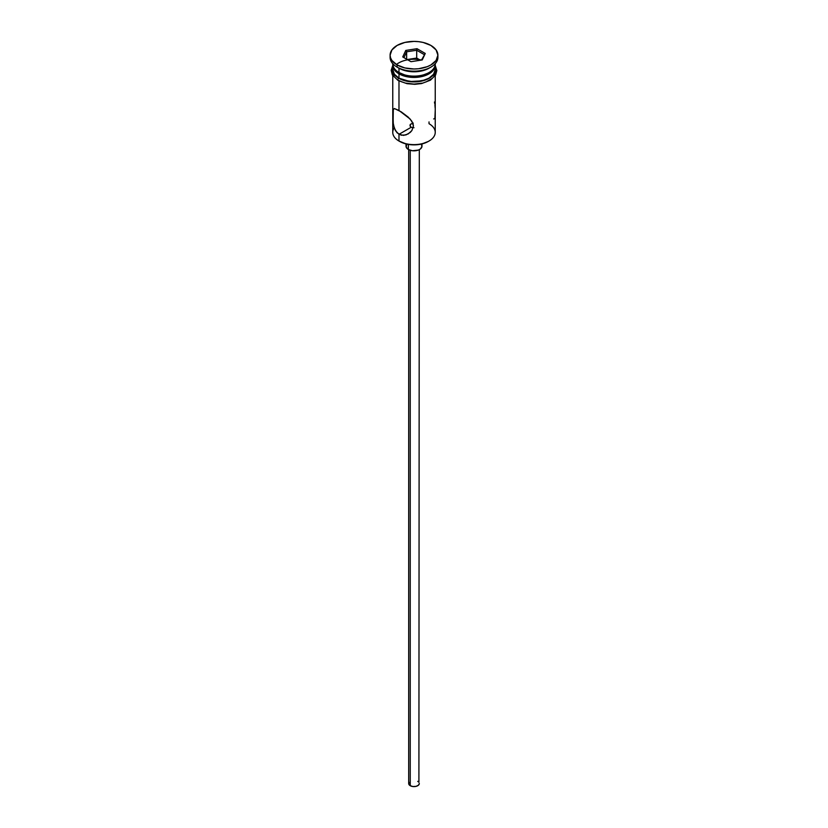 <?xml version="1.0" encoding="UTF-8"?>
<svg xmlns="http://www.w3.org/2000/svg" width="828" height="828" viewBox="0 0 828 828"><rect width="100%" height="100%" fill="white"/><g stroke="black" fill="none" stroke-linecap="round" stroke-linejoin="round"><path stroke-width="1.24" d="M429.018 121.913L429.018 123.693A21.238 12.265 180 0 1 429.018 141.039A21.238 12.265 180 0 1 398.982 141.039L399.738 141.464A20.172 11.654 0 0 0 428.262 141.464L421.721 143.989L414 144.879L406.279 143.989L398.982 141.039A21.238 12.265 0 0 0 422.125 143.689A21.238 12.265 0 0 0 435.238 132.366L435.238 75.679M412.83 123.093L410.315 124.386L410.315 126.456L411.185 127.274L410.098 125.949L410.315 124.386L413.224 123.082M410.015 125.421L410.098 124.883M410.243 150.292L410.243 785.7A5.31 3.064 0 0 0 416.029 786.362A5.31 3.064 0 0 0 419.31 783.536L418.419 785.234L416.029 786.362L412.965 786.538L410.243 785.7L410.243 150.292M408.37 144.414L408.37 149.485A7.969 4.595 0 0 0 417.043 150.489A7.969 4.595 0 0 0 421.969 146.235L420.624 148.792L418.43 150.065L412.447 150.748L408.37 149.485L408.37 144.414M393.3 124.034L392.865 110.3L394.335 108.509L401.218 111.842L408.214 117.121L411.889 121.281L413.42 125.98L411.878 130.576L410.233 132.439L405.968 134.923L401.207 135.192L397.047 132.78L394.345 128.226L393.103 122.565L393.3 108.903M394.335 108.509L398.982 110.466L398.982 80.978L398.982 110.466L410.233 119.128L413.017 123.579L413.42 125.98L411.878 130.576L408.173 133.95L403.588 135.378L398.982 134.312L398.982 141.039L398.982 134.312L395.484 130.7L393.569 125.473M413.224 127.76L411.185 127.274L398.982 134.312L411.185 127.274L414 127.719M398.982 72.533L400.11 73.185A19.644 11.344 0 0 0 427.89 73.185L421.514 75.648L414 76.507L406.486 75.648L398.982 72.533A21.238 12.265 0 0 0 422.125 75.193A21.238 12.265 0 0 0 435.238 63.87L435.238 63.684A21.238 12.265 180 0 1 429.018 72.533A21.238 12.265 180 0 1 398.982 72.533L398.982 68.196A21.238 12.265 0 0 0 429.018 68.196L430.891 67.12A23.898 13.797 180 0 1 397.109 67.12L398.982 68.196L398.982 72.533A21.238 12.265 180 0 1 392.762 63.684L392.762 63.87A21.238 12.265 0 0 0 398.982 72.533L400.11 73.185M390.102 55.197L390.102 57.36A23.898 13.797 0 0 0 397.109 67.12L397.109 64.946A23.898 13.797 180 0 1 390.102 55.197A23.898 13.797 180 0 1 404.861 42.445A23.898 13.797 180 0 1 430.891 45.436L423.139 42.445L418.657 41.669L414 41.4L404.861 42.445L397.109 45.436L391.923 49.918L390.102 55.197L390.568 57.888L391.923 60.475L397.109 64.946L404.861 67.937L414 68.993L418.657 68.724L427.279 66.664L430.891 64.946L436.077 60.475L437.898 55.197L436.077 49.918L430.891 45.436A23.898 13.797 180 0 1 437.898 55.197A23.898 13.797 180 0 1 423.139 67.937A23.898 13.797 180 0 1 397.109 64.946L397.109 67.12A23.898 13.797 0 0 0 423.139 70.111A23.898 13.797 0 0 0 437.898 57.36A23.898 13.797 0 0 0 437.815 56.283A23.898 13.797 180 0 1 430.891 67.12M392.762 65.164A21.238 12.265 180 0 0 398.982 73.837L409.86 77.19L422.125 76.497L429.018 73.837L431.657 71.974L434.835 67.554L435.207 64.512A21.238 12.265 180 0 1 435.238 65.164A21.238 12.265 180 0 1 422.125 76.497A21.238 12.265 180 0 1 398.982 73.837L398.982 78.174A21.238 12.265 0 0 0 422.125 80.833A21.238 12.265 0 0 0 435.238 69.5L433.624 74.199L429.018 78.174L422.125 80.833L409.86 81.527L398.982 78.174L398.982 73.837L394.376 69.862L392.793 64.512A21.238 12.265 180 0 0 392.762 65.164L392.762 69.5A21.238 12.265 0 0 0 398.982 78.174L394.376 74.199L392.762 69.5M429.898 67.658A21.238 12.265 180 0 1 398.982 68.196L397.109 67.12A23.898 13.797 180 0 1 390.185 56.283M434.803 66.343A21.507 12.42 180 0 1 424.702 80.264A21.507 12.42 180 0 1 398.796 78.277A1.325 0.766 120 0 0 397.926 79.457A1.325 0.766 120 0 0 398.133 80.513A1.325 0.766 -60 0 1 397.926 79.457A1.325 0.766 -60 0 1 398.796 78.277A21.507 12.42 180 0 1 392.762 67.554M421.504 60.03A21.507 12.42 0 0 0 396.405 64.532M402.056 81.993L398.796 80.451A1.325 0.766 -60 0 1 398.133 80.513L407.024 83.68L414.818 84.321L421.587 83.556L430.446 80.171L435.611 75.069L436.832 70.535L435.238 65.484M405.761 50.436L417.012 48.697L425.25 53.458L422.239 59.947L410.988 61.696L402.75 56.935L405.761 50.436L402.75 56.935L410.988 61.696L422.239 59.947L425.25 53.458L421.483 60.071L425.25 53.458L417.012 48.697L405.761 50.436L406.631 51.802L406.631 59.181L406.631 51.802L416.701 50.249L416.701 58.053L407.221 59.523L416.701 58.053L416.701 50.249L424.071 54.503L416.701 50.249L417.012 48.697L416.701 50.249L406.631 51.802L405.761 50.436M435.093 67.078L435.093 71.922L431.885 76.404L425.944 79.83L414 81.92L402.056 79.83L396.115 76.404L392.907 71.922L392.907 67.078M405.772 83.142L414 84.083L422.228 83.142M425.944 81.993L431.885 78.567M433.872 76.424L435.507 71.674M392.493 71.674L394.128 76.424M394.221 127.885L394.221 127.885A21.238 12.265 180 0 0 398.982 141.039L399.738 141.464M392.762 75.679L392.762 132.366A21.238 12.265 0 0 0 398.982 141.039M398.982 68.196L397.109 67.12M434.752 103.759L434.441 101.999M435.135 107.868L434.907 104.897M434.897 118.207L435.217 110.755M433.655 118.932L434.431 118.787M406.03 143.937L406.03 146.235A7.969 4.595 0 0 0 408.37 149.485L406.186 147.136L406.641 144.476M421.359 144.476L421.969 146.235L421.969 143.937M408.69 149.661L408.69 783.536A5.31 3.064 0 0 0 410.243 785.7L408.794 784.137L409.094 782.356M417.757 781.363L418.419 781.829M418.906 782.356L419.31 149.661M403.929 57.618L406.631 51.802L403.929 57.618M420.458 60.227L416.701 58.053L420.458 60.227M429.018 141.039L428.262 141.464M429.018 72.533L427.89 73.185M435.238 65.164L435.238 69.5M437.898 55.197L437.898 57.36M392.762 65.484L391.178 70.297L392.317 74.934L398.133 80.513"/></g></svg>
